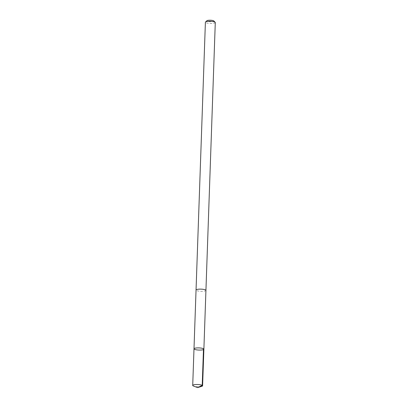 <?xml version="1.0" encoding="UTF-8"?>
<svg xmlns="http://www.w3.org/2000/svg" width="408" height="408" viewBox="0 0 408 408"><rect width="100%" height="100%" fill="white"/><g stroke="black" fill="none" stroke-linecap="round" stroke-linejoin="round"><path stroke-width="0.31" stroke-dasharray="2.04 1.53" d="M193.994 348.809A4.947 1.081 -178 0 0 196.396 349.824A4.947 1.081 -178 0 0 201.358 350.008A4.947 1.081 -178 0 0 203.883 349.156M201.802 386.33A4.947 1.081 2 0 1 195.116 386.442A4.947 1.081 2 0 1 193.474 386.039M205.933 290.394A4.947 1.081 2 0 1 203.408 291.241A4.947 1.081 2 0 1 198.446 291.062A4.947 1.081 2 0 1 196.044 290.047M205.933 290.42A4.947 1.081 2 0 1 200.95 291.302A4.947 1.081 2 0 1 196.044 290.073M215.286 22.567A4.947 1.081 2 0 1 210.304 23.47A4.947 1.081 2 0 1 205.397 22.221M213.828 20.946A3.519 0.77 2 0 1 210.365 21.767A3.519 0.77 2 0 1 206.968 20.706"/><path stroke-width="0.61" d="M196.044 290.073A4.947 1.081 2 0 1 196.044 290.047A4.947 1.081 2 0 1 198.569 289.201A4.947 1.081 2 0 1 203.531 289.379A4.947 1.081 2 0 1 205.933 290.394L203.883 349.156A4.947 1.081 -178 0 0 198.976 347.907A4.947 1.081 -178 0 0 193.994 348.809A4.947 1.081 -178 0 0 196.396 349.824A4.947 1.081 -178 0 0 201.358 350.008A4.947 1.081 -178 0 0 203.883 349.156A4.947 1.081 -178 0 0 198.976 347.907A4.947 1.081 -178 0 0 193.994 348.809L192.714 385.427A4.947 1.081 2 0 1 195.238 384.581A4.947 1.081 2 0 1 200.201 384.759A4.947 1.081 2 0 1 202.603 385.774A4.947 1.081 2 0 1 201.802 386.33L197.589 387.6L193.474 386.039A4.947 1.081 2 0 1 192.714 385.427M193.994 348.809L196.044 290.047A4.947 1.081 2 0 1 198.569 289.201A4.947 1.081 2 0 1 203.531 289.379A4.947 1.081 2 0 1 205.933 290.394A4.947 1.081 2 0 1 205.933 290.42M196.044 290.047L205.397 22.221A4.947 1.081 2 0 1 205.53 21.981A4.947 1.081 2 0 1 212.884 21.553A4.947 1.081 2 0 1 215.169 22.318A4.947 1.081 2 0 1 215.286 22.567L205.933 290.394M205.53 21.981L206.968 20.706A3.519 0.77 2 0 1 212.201 20.4A3.519 0.77 2 0 1 213.828 20.946L215.169 22.318M203.495 348.718L202.22 385.336L197.589 387.6M203.883 349.156L202.603 385.774"/></g></svg>
